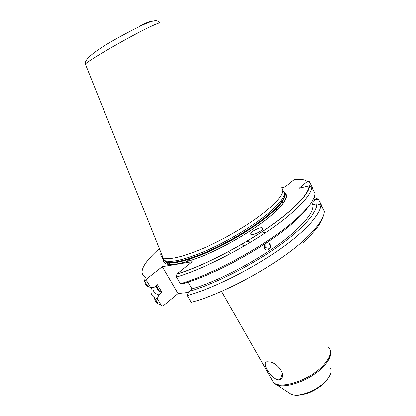 <?xml version="1.0" encoding="UTF-8"?>
<svg xmlns="http://www.w3.org/2000/svg" width="416" height="416" viewBox="0 0 416 416"><rect width="100%" height="100%" fill="white"/><g stroke="black" fill="none" stroke-linecap="round" stroke-linejoin="round"><path stroke-width="0.62" d="M278.195 379.87L280.254 379.408C287.248 375.539 276.697 361.426 268.294 361.878L267.972 361.863C260.182 360.5 270.499 378.544 278.195 379.87M282.272 201.614L283.078 203.216M276.302 208.634L276.916 210.33M252.247 231.873C253.23 230.662 260.426 226.944 262.382 227.921C262.922 228.67 262.501 229.559 261.134 230.589C260.161 231.806 252.892 235.56 250.952 234.572C250.427 233.802 250.858 232.903 252.247 231.873M265.876 243.235L265.85 247.151L264.571 248.685M266.152 243.053C267.831 242.481 269.162 242.965 270.145 244.509L270.603 246.511L269.984 248.487C268.029 250.614 266.162 250.572 264.373 248.368L264.477 244.551L265.132 243.724M162.396 256.147C162.11 257.936 162.651 259.293 164.029 260.208L164.419 260.442C170.752 263.188 185.094 259.766 207.449 250.182C228.732 240.703 252.746 226.2 267.618 213.949C281.96 201.744 287.009 193.898 282.766 190.398M161.023 252.736C160.368 255.05 160.971 256.714 162.833 257.722L163.072 257.837C169.624 260.296 184.018 256.698 206.258 247.047C227.438 237.526 251.238 223.142 266.042 211.026C280.774 198.562 285.761 190.71 281.003 187.46M324.36 211.312C324.298 218.119 317.46 227.776 303.841 240.282C277.586 264.477 224.65 293.608 191.194 302.312L187.247 295.537C220.62 286.536 273.692 257.327 300.149 233.34C313.867 220.943 320.809 211.427 320.97 204.792L324.36 211.312L324.21 213.018M170.352 262.928L168.646 264.524M152.989 287.321C152.662 291.044 154.612 293.561 158.839 294.871L157.3 298.667L161.091 305.058C161.814 306.02 162.635 306.181 163.556 305.547L178.022 293.55L162.297 266.682L147.425 278.335L146.682 279.578L146.952 281.237L150.691 287.534L154.294 287.196L157.414 284.705L161.933 292.354L158.839 294.871M151.684 287.44C150.134 291.98 151.029 295.308 154.357 297.435L157.3 298.667M187.247 295.537L188.807 291.522L191.974 288.87C222.633 279.989 269.469 253.989 293.436 232.534C307.419 219.986 313.914 210.683 312.92 204.63L316.862 203.752L320.97 204.792M191.974 288.87L188.063 282.126M312.603 188.703L312.801 188.235L309.13 181.454L307.221 181.48L299.005 188.24L309.644 185.661L311.724 187.018L315.068 193.44C314.735 199.768 307.616 209.035 293.712 221.244C266.9 244.868 213.606 274.222 180.367 283.728L184.075 283.384C216.138 274.056 266.531 246.21 292.126 223.636C299.905 216.892 305.516 210.959 308.958 205.842M180.367 283.728L176.472 277.046L176.94 273.972C209.399 264.17 261.196 235.57 287.586 212.846C301.678 200.736 308.812 191.693 308.994 185.713M264.332 248.29L264.779 247.515L264.254 244.988M188.464 292.401L178.022 293.55M156.582 285.366C156.4 287.986 157.42 289.988 159.65 291.361L161.933 292.354M162.297 266.682L192.161 261.711L176.94 273.972M281.507 187.819L285.033 186.904L294.278 179.452L295.49 179.348M145.246 277.618L144.654 280.483M144.633 281.07L145.413 284.154L147.82 286.437L150.691 287.534M311.61 202.134L312.92 204.63M188.807 291.522C213.564 284.326 248.721 266.895 275.402 248.331C302.125 229.741 317.444 212.399 316.862 203.752M276.24 209.893L276.484 210.652M314.184 197.231L318.531 199.259L315.156 199.69L312.026 202.379L311.771 201.89M315.156 199.69L313.643 198.505M318.531 199.259L321.823 205.592L322.067 206.898M275.517 211.671L274.035 210.829M269.526 244.4L269.849 244.052M266.287 232.211L263.702 232.586M271.435 378.898L273.359 382.278C280.171 390.161 310.996 379.72 324.054 364.582C330.71 356.85 332.192 351.026 328.494 347.11M330.387 350.62C331.687 354.583 329.696 359.57 324.407 365.581C311.948 380.021 282.75 390.452 274.898 383.713L273.359 382.278L221.536 291.346M273.312 382.19L272.574 380.9M275.376 384.025L289.926 393.458C296.088 398.596 317.398 391.097 326.477 380.349C331.011 375.014 332.228 370.77 330.138 367.619M163.207 259.511C163.285 266.885 175.448 266.146 199.685 257.286C222.976 248.206 252.512 231.078 269.75 216.741C285.012 203.59 289.791 195.421 284.081 192.239M163.691 259.189L164.044 260.281M164.076 260.338L165.74 261.919C172.068 264.706 186.337 261.347 208.556 251.846C229.71 242.455 253.562 228.041 268.325 215.831C281.117 204.984 286.447 197.512 284.326 193.409M163.519 258.898L165.568 261.622C171.891 264.399 186.16 261.035 208.38 251.529C229.533 242.133 253.386 227.718 268.154 215.514C280.54 205.036 285.938 197.694 284.346 193.482M163.316 258.549L164.996 261.154C170.856 264.28 184.99 261.102 207.412 251.618C228.758 242.221 253.058 227.588 268.029 215.223C280.452 204.729 285.854 197.376 284.232 193.175M85.66 64.839C84.718 65.047 84.614 64.787 85.342 64.054C88.145 60.679 123.542 39.988 144.82 29.396C155.319 24.17 160.326 22.142 159.838 23.317M139.214 26.244C147.789 22.058 151.97 20.446 151.772 21.408M176.472 277.046C209.633 267.254 263.058 237.817 290.066 214.401C304.075 202.301 311.298 193.17 311.724 187.018M189.644 259.189L186.108 261.955M159.276 290.732L159.136 291.023M303.321 242.377C314.465 232.19 320.986 223.834 322.878 217.308M307.221 181.48C304.793 179.504 300.477 178.828 294.278 179.452M159.344 248.544C141.456 264.618 137.483 274.544 147.425 278.335M146.682 279.578L144.128 280.218L146.952 281.237M157.716 288.09L157.248 288.917M154.591 297.825C154.7 300.352 155.875 302.323 158.111 303.748L161.091 305.058M280.254 379.408L282.261 373.261M243.854 246.236L242.762 244.27M325.723 381.581C320.887 386.729 314.772 390.645 307.388 393.338C300.472 395.257 295.875 395.762 293.602 394.852M266.708 243.246L266.609 242.897M262.642 228.826L262.382 227.921M284.268 193.144C284.96 194.22 284.466 192.109 286.016 195.842C286.218 200.392 280.764 207.366 269.646 216.752C253.916 229.83 227.88 245.352 205.66 254.79C192.852 260.13 182.567 263.266 174.803 264.202C168.922 264.488 167.669 263.583 167.196 263.198L164.029 260.208M159.656 22.974C158.174 21.31 157.009 20.597 156.166 20.826C154.554 20.478 150.602 21.247 140.317 26.114C119.21 36.717 83.216 55.734 85.342 64.054L163.072 257.837M309.644 185.661C309.052 191.719 301.761 200.772 287.773 212.82C261.248 235.633 209.305 264.29 176.712 274.191M250.791 242.117L246.657 241.384M264.779 247.515L264.004 247.374M159.65 291.361L156.26 285.626M147.82 286.437L144.128 280.218M146.448 284.123L145.413 284.154M158.168 303.784L154.357 297.435M159.037 290.956L159.208 290.612M186.04 261.976L189.576 259.21M164.419 260.442L162.833 257.722M269.984 248.487L265.569 247.666M326.492 380.697L328.879 377.229M230.298 253.781L228.951 251.368"/></g></svg>
